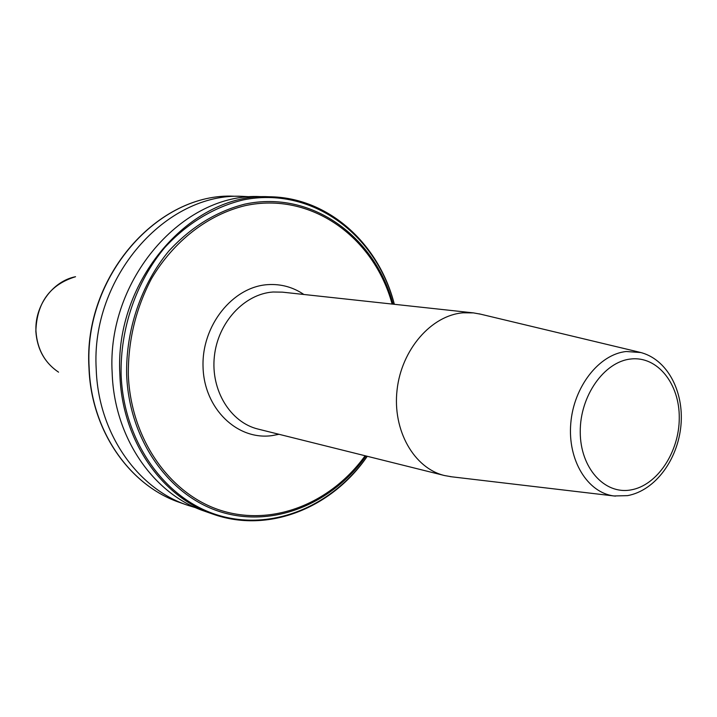 <?xml version="1.0" encoding="UTF-8"?>
<svg xmlns="http://www.w3.org/2000/svg" width="717" height="717" viewBox="0 0 717 717"><rect width="100%" height="100%" fill="white"/><g stroke="black" fill="none" stroke-linecap="round" stroke-linejoin="round"><path stroke-width="1.08" d="M303.891 294.49C292.984 287.105 280.965 283.824 267.853 284.631C232.64 286.71 201.396 325.76 203.054 367.265C204.184 408.824 237.354 440.525 272.012 435.622L279.003 434.296M480.695 314.198L473.462 312.89L463.101 312.8C431.347 315.319 401.466 349.529 397.066 389.967C392.369 430.379 414.023 468.264 444.513 475.541L451.755 476.805M196.028 507.833L187.451 505.189C137.144 488.349 98.301 432.987 96.23 369.363C90.441 277.497 166.057 192.183 242.427 196.35L251.389 196.825M112.175 372.965C106.394 279.343 183.149 192.362 260.414 196.619L269.108 196.754C191.412 192.443 114.111 280.239 119.882 374.713C121.908 440.13 161.442 496.908 212.626 514.017L204.426 511.14C153.528 494.121 114.209 437.8 112.175 372.965M473.462 312.89L282.417 292.151L273.034 292.007C244.345 293.934 217.896 322.426 214.374 356.349C210.583 390.245 230.408 422.43 258.039 429.071L444.513 475.541M641.007 352.558L626.273 351.509C599.161 354.216 573.69 386.642 570.777 423.406C567.577 460.18 587.519 492.704 613.94 495.958L615.464 496.128M630.763 359.011C604.135 361.664 579.874 396.125 580.25 431.975C580.223 467.878 604.485 494.775 630.799 489.935C657.122 485.615 679.322 452.104 679.268 417.912C679.599 383.676 657.399 355.829 630.763 359.011M187.451 505.189L179.913 502.536C129.876 485.794 91.247 430.854 89.159 367.767C83.36 276.681 158.466 192.102 234.441 196.234C158.17 192.156 83.181 276.726 88.962 367.66M367.229 456.281C332.93 505.467 273.849 531.109 219.895 515.729C166.057 500.466 123.745 442.828 121.119 374.803C120.151 328.413 136.203 281.826 164.641 247.697C186.976 223.363 214.213 206.953 243.072 199.953C311.51 185.855 376.308 234.298 394.287 304.295M366.037 455.985C332.177 503.468 274.557 527.775 222.225 512.377C169.992 497.087 129.185 440.919 126.658 374.839C125.726 329.721 141.249 284.416 168.791 251.084C190.946 227.065 216.301 211.407 244.864 204.121C311.366 189.844 374.848 236.207 393.059 304.16M365.123 455.761C331.442 502.59 274.378 526.386 222.664 510.988C171.049 495.698 130.808 440.104 128.316 374.758C128.083 340.62 135.791 308.615 151.439 278.743C173.729 240.984 208.091 214.643 245.097 205.662C310.864 191.322 373.835 236.897 392.136 304.062M35.85 331.388C37.141 349.197 44.705 362.793 58.552 372.168C44.821 362.91 37.302 349.349 35.984 331.478C34.425 306.069 52.619 281.181 75.545 276.717C49.957 284.577 36.728 302.798 35.85 331.362M479.162 313.831L639.537 352.208C667.249 358.67 684.09 391.392 680.953 425.342C677.87 459.391 655.463 490.536 627.5 495.644L613.94 495.958L450.186 476.626M242.427 196.35L234.441 196.234M394.332 304.304C379.06 243.601 328.287 197.202 269.108 196.754M367.274 456.29C331.989 507.994 268.328 534.022 212.626 514.017M179.913 502.536C129.678 485.714 91.05 430.684 88.971 367.678"/></g></svg>
